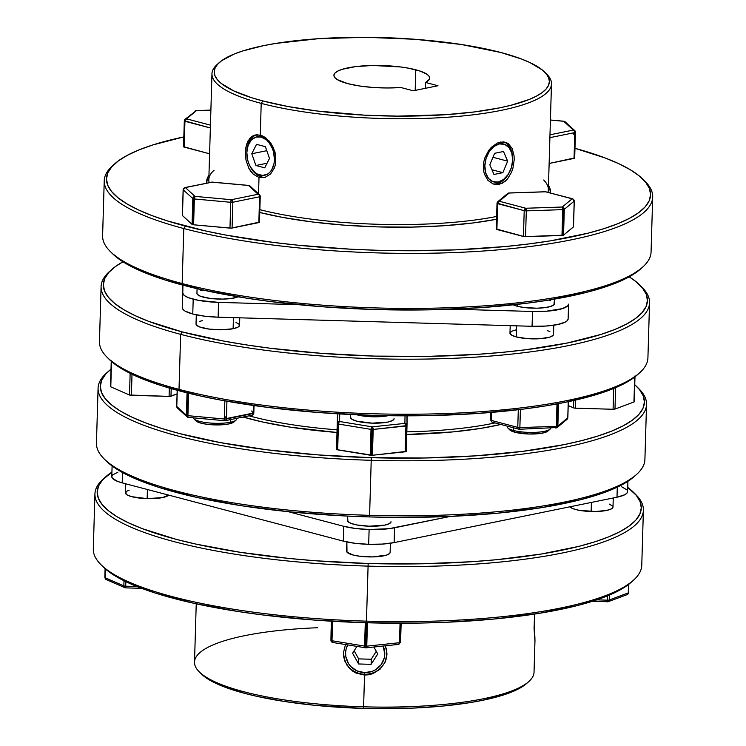 <?xml version="1.0" encoding="UTF-8"?>
<svg xmlns="http://www.w3.org/2000/svg" width="746" height="746" viewBox="0 0 746 746"><rect width="100%" height="100%" fill="white"/><g stroke="black" fill="none" stroke-linecap="round" stroke-linejoin="round"><path stroke-width="1.12" d="M110.781 386.838L111.536 361.53L110.501 386.577A2.182 0.504 1.7 0 0 110.781 386.838L129.506 395.007L110.781 386.838M111.266 360.756L110.501 386.568A2.182 0.504 1.7 0 0 110.501 386.577L111.247 361.278L110.576 386.447M350.555 417.424L350.648 414.506L350.555 417.424A21.774 5.082 1.7 0 0 372.207 423.141A21.774 5.082 1.7 0 0 394.084 418.702L392.396 420.585L387.65 422.096L372.235 423.141L356.868 421.201L352.177 419.42L350.555 417.424A21.774 5.082 1.7 0 1 350.555 417.406A21.774 5.082 1.7 0 0 350.555 417.406L350.648 414.506M337.751 413.825L336.744 440.578L337.509 414.757A2.182 0.504 -178.3 0 1 337.509 414.757L337.77 413.825A2.182 2.117 -179 0 0 337.509 414.767L337.36 423.56L338.442 424.036A2.182 0.504 -178.3 0 1 337.36 423.56L336.595 449.381A2.182 0.504 1.7 0 0 337.677 449.857L338.442 424.036L371.014 429.379A2.182 0.504 1.7 0 0 372.105 429.482A2.182 0.504 -178.3 0 1 371.014 429.379L370.249 455.2L337.677 449.857L338.442 424.036L371.014 429.379L370.249 455.2A2.182 0.504 1.7 0 0 371.34 455.302L372.105 429.482A2.182 0.504 1.7 0 0 373.196 429.444L407.008 425.584L406.244 451.405L407.008 425.584A2.182 0.504 -178.3 0 1 405.917 425.994L405.143 451.806L372.422 455.265L373.196 429.444L405.917 425.994L405.143 451.806A2.182 0.504 1.7 0 0 406.244 451.405L372.422 455.265L373.196 429.444A2.182 0.504 -178.3 0 1 372.105 429.482L371.34 455.302A2.182 0.504 1.7 0 0 372.422 455.265L336.884 449.642L336.819 440.448M628.58 592.65L627.162 594.627A2.182 1.837 -110.4 0 0 628.281 592.893L628.533 584.444L628.281 592.893A2.182 0.504 1.7 0 0 628.58 592.65L628.831 584.221L628.58 592.65A2.182 0.504 -178.3 0 1 628.281 592.893L609.305 599.971A2.182 1.837 69.6 0 1 607.365 601.78L607.421 600.166L596.809 599.859L607.421 600.166L607.365 601.836L608.708 601.379L609.305 599.971A2.182 0.504 -178.3 0 1 607.421 600.166A2.182 0.504 1.7 0 0 609.305 599.971L609.454 595.075L609.305 599.971L628.281 592.893L627.069 594.655M365.204 647.798L365.615 647.798A2.182 1.054 -80.7 0 1 365.326 647.836A2.182 1.054 -80.7 0 1 364.58 646.092L365.204 647.798L366.398 647.519L366.762 646.157A2.182 0.504 -178.3 0 1 365.671 646.195A2.182 0.504 -178.3 0 1 364.58 646.092L365.279 622.723L364.58 646.092A2.182 0.504 1.7 0 0 365.671 646.195L366.454 621.148A274.351 64.025 -178.3 0 1 100.859 564.582L102.92 566.634A272.178 63.522 1.7 0 0 366.398 622.751L313.339 619.991L262.368 614.9L238.272 611.534L194.044 603.337L156.483 593.434L140.668 587.969L127.034 582.225L115.714 576.257L106.818 570.13L101.922 565.608M105.093 568.676L104.832 577.469A2.182 0.504 1.7 0 0 104.832 577.469L104.832 577.469A2.182 0.504 1.7 0 0 105.121 577.73A2.182 0.504 -178.3 0 1 104.832 577.469L106.137 579.521A2.182 1.828 113.6 0 1 105.121 577.73L105.382 568.928L105.121 577.73L106.23 579.558M534.947 638.949L534.229 621.287L534.975 640.348L534.052 628.244L534.705 614.051L534.052 628.244L534.919 640.935M386.95 653.431L385.393 645.794L386.642 650.064L386.4 658.326L385.039 662.308L380.115 669.143L372.925 673.638L368.794 674.766L364.542 675.055L364.552 674.225A21.774 21.177 -179 0 0 386.95 653.683A21.774 21.177 -179 0 1 364.552 674.225L364.608 672.612A19.601 19.051 1 0 1 347.692 644.936L346.069 649.3L345.584 653.002L345.855 656.732L348.569 663.679L350.918 666.635L357.157 670.952L364.608 672.612L372.151 671.381L375.583 669.721L381.15 664.621L384.274 657.841L384.759 654.139L383.164 646.027A19.601 19.051 1 0 1 364.608 672.612L364.542 675.055L356.234 673.144L352.532 671.027L346.713 664.882L343.701 657.077L343.412 652.927L345.473 644.572L343.412 652.927A21.774 21.177 -179 0 0 364.552 674.225A21.774 21.177 -179 0 1 343.412 652.946L344.82 661.124L349.324 668.239L356.234 673.144L364.542 675.055L363.6 706.807A169.836 39.631 -178.3 0 1 199.191 671.792A169.836 39.631 -178.3 0 1 317.516 627.74M199.191 671.792L201.243 673.843A167.663 39.128 1.7 0 0 363.544 708.411L364.542 675.055L372.925 673.638L380.115 669.143L385.039 662.308L386.941 654.205M105.578 476.908L103.405 478.839A274.351 64.025 1.7 0 0 368.086 566.121L368.151 563.491A272.178 63.522 -178.3 0 1 105.578 476.908A272.178 63.522 -178.3 0 1 111.928 472.115L102.612 479.855L98.584 485.907L97.176 492.099L98.379 498.356L102.193 504.641L108.571 510.87L117.467 516.997L128.788 522.965L142.421 528.709L176.093 539.311L195.806 544.076L240.035 552.273L289.224 558.474L315.101 560.74L368.151 563.491L421.248 563.817L472.349 561.682L496.528 559.714L540.99 554.082L578.849 546.37L594.842 541.82L608.661 536.878L620.168 531.572L629.26 525.967L635.853 520.102L639.872 514.05L641.29 507.867L640.087 501.601L636.273 495.325L627.74 487.427A272.178 63.522 -178.3 0 1 633.783 492.584A272.178 63.522 -178.3 0 1 368.151 563.491L368.086 566.121A274.351 64.025 -178.3 0 1 94.938 493.955A274.351 64.025 -178.3 0 1 104.533 477.869M94.938 493.955L93.306 548.981A274.351 64.025 1.7 0 0 366.454 621.148L368.086 566.121L366.454 621.148A274.351 64.025 1.7 0 0 641.765 565.263L643.397 510.236A274.351 64.025 -178.3 0 1 368.086 566.121A274.351 64.025 1.7 0 0 635.844 494.635L633.783 492.584M196.235 603.812L194.51 662.131A169.836 39.631 1.7 0 0 363.6 706.807A169.836 39.631 1.7 0 0 534.033 672.211L534.975 640.46M147.149 498.626A21.774 5.082 1.7 0 0 168.615 495.092L162.563 497.582L147.149 498.626L147.419 489.507L147.149 498.626L131.781 496.696L127.09 494.906L125.468 492.91A21.774 5.082 1.7 0 0 147.149 498.626M346.592 551.173L346.862 541.96L346.592 551.173A21.774 5.082 1.7 0 0 346.592 551.163A21.774 5.082 1.7 0 0 346.592 551.173A21.774 5.082 1.7 0 0 368.235 556.889A21.774 5.082 1.7 0 0 390.121 552.45A21.774 5.082 1.7 0 0 390.121 552.441L390.391 543.247L390.121 552.45L389.682 553.42L386.4 555.155L372.515 556.917L359.945 556.264L352.905 554.959L346.993 552.18L346.862 541.96M627.61 491.586L626.901 493.199L624.822 494.71L616.998 497.209L617.296 487.147L616.998 497.209L394.121 542.603L394.559 527.786A35.929 8.383 -178.3 0 1 369.121 529.501L368.683 544.319A35.929 8.383 1.7 0 0 394.121 542.603L394.559 527.786L450.407 516.409L389.095 528.672L369.121 529.501A35.929 8.383 -178.3 0 1 343.766 526.312L343.328 541.13A35.929 8.383 1.7 0 0 368.683 544.319L369.121 529.501L355.385 528.466L343.766 526.312L343.328 541.13L122.204 482.867L122.512 472.535L122.204 482.867L343.328 541.13L354.947 543.284L368.683 544.319L382.437 544.076L394.121 542.603L616.998 497.209A35.929 8.383 1.7 0 0 627.61 491.605L627.918 481.282M569.879 506.804A21.774 5.082 1.7 0 0 591.149 511.495L591.41 502.412L591.149 511.495A21.774 5.082 1.7 0 0 612.998 507.066L611.31 508.94L606.563 510.45L595.392 511.523L579.064 510.292L573.087 508.716L569.869 506.786M391.025 521.752L389.337 523.645L384.591 525.156L369.177 526.2L357.101 524.997L351.124 523.422L347.897 521.491L347.627 516.092L347.496 520.494A21.774 5.082 1.7 0 0 347.496 520.475A21.774 5.082 1.7 0 0 347.496 520.494A21.774 5.082 1.7 0 0 369.149 526.2A21.774 5.082 1.7 0 0 391.025 521.771A21.774 5.082 1.7 0 0 391.025 521.752L391.025 521.771M406.747 434.48A172.018 40.144 1.7 0 0 500.855 424.455L480.928 428.353L452.822 431.915L406.747 434.48M495.018 422.917A169.836 39.631 -178.3 0 1 406.822 431.841A169.836 39.631 1.7 0 0 495.018 422.917M98.08 388.144L96.448 443.161A274.351 64.025 1.7 0 0 369.587 515.327L371.228 460.301A274.351 64.025 1.7 0 0 638.977 388.825L636.925 386.764A272.178 63.522 -178.3 0 1 371.294 457.68L369.54 516.931A272.178 63.522 1.7 0 0 634.268 476.498L636.431 474.568A274.351 64.025 -178.3 0 1 369.587 515.327A274.351 64.025 1.7 0 0 644.908 459.443L646.54 404.416A274.351 64.025 -178.3 0 1 371.228 460.301A274.351 64.025 -178.3 0 1 98.08 388.144A274.351 64.025 -178.3 0 1 107.666 372.058M108.72 371.088L106.547 373.019A274.351 64.025 1.7 0 0 371.228 460.301L371.294 457.68A272.178 63.522 -178.3 0 1 108.72 371.088A272.178 63.522 -178.3 0 1 111.014 369.177L105.755 374.035L101.726 380.087L100.309 386.279L101.521 392.545L105.326 398.821L111.713 405.05L120.61 411.186L131.93 417.154L145.563 422.889L161.388 428.363L179.236 433.501L220.331 442.592L267.264 449.829L318.244 454.92L371.294 457.68L424.39 457.997L475.491 455.862L522.629 451.358L563.985 444.653L581.992 440.55L597.984 436.009L611.795 431.057L623.311 425.752L632.403 420.147L638.996 414.291L643.015 408.239L644.432 402.047L643.229 395.79L639.415 389.505L634.753 384.722A272.178 63.522 -178.3 0 1 636.925 386.764M637.914 387.789A274.351 64.025 -178.3 0 1 646.54 404.416M507.215 426.134L507.205 426.675A21.774 5.082 1.7 0 0 513.518 430.47L513.593 427.812L513.518 430.47L515.001 432.27A19.601 4.569 1.7 0 0 534.052 433.995A19.601 4.569 1.7 0 0 547.89 431.095L550.063 429.164A21.774 5.082 -178.3 0 1 534.686 432.382A21.774 5.082 -178.3 0 1 513.518 430.47A21.774 5.082 1.7 0 0 536.719 432.288A21.774 5.082 1.7 0 0 550.697 428.195M193.27 417.825A21.774 5.082 1.7 0 0 207.08 422.73A21.774 5.082 1.7 0 0 230.337 422.255L230.421 419.634L230.337 422.255A21.774 5.082 -178.3 0 1 209.057 422.945A21.774 5.082 -178.3 0 1 193.848 418.814L195.9 420.865A19.601 4.569 1.7 0 0 209.589 424.586A19.601 4.569 1.7 0 0 228.742 423.97L230.337 422.255L228.742 423.97L222.373 424.782L207.379 424.343L201.047 423.168L195.722 420.669M188.197 417.312A2.182 2.042 -47.6 0 1 186.397 415.27L187.059 392.853L186.397 415.27A2.182 0.504 1.7 0 0 186.957 415.522L187.628 392.993L186.957 415.522A2.182 0.504 1.7 0 0 187.927 415.681L188.598 393.226L187.927 415.681A2.182 0.541 95.2 0 0 188.3 417.368A2.182 0.541 95.2 0 0 188.44 417.322M545.615 191.806L545.615 191.806A2.182 1.492 -75.2 0 1 546.109 191.815A2.182 1.492 104.8 0 0 545.615 191.806L572.965 199.033L574.206 201.112A2.182 2.042 -129.7 0 0 572.163 198.8L562.26 207.024L525.809 208.246A2.182 0.55 88.1 0 1 526.303 210.866L562.754 209.645A2.182 0.55 -91.9 0 0 562.26 207.024A2.182 2.042 50.3 0 1 564.302 209.328L574.206 201.112L573.432 226.933A2.182 0.504 1.7 0 0 573.515 226.803L563.538 235.149L564.302 209.328A2.182 0.504 -178.3 0 1 563.734 209.542L562.969 235.363A2.182 0.504 1.7 0 0 563.538 235.149L524.41 236.65L496.332 228.994A2.182 0.504 1.7 0 0 496.258 229.115A2.182 0.504 1.7 0 0 496.883 229.498L497.657 203.677L524.205 210.67A2.182 1.492 -75.2 0 1 525.809 208.246L562.26 207.024L572.163 198.8L545.615 191.806L509.164 193.028L499.26 201.243L525.809 208.246L499.26 201.243L509.164 193.028L545.615 191.806A2.182 0.55 -91.9 0 0 545.475 191.75A2.182 0.55 -91.9 0 0 545.345 191.815M248.903 185.754L258.135 194.258A2.182 2.042 -47.6 0 1 260.177 196.301A2.182 0.504 -178.3 0 1 260.242 196.44A2.182 0.504 -178.3 0 1 259.599 196.776L258.834 222.597L232.071 228.052L232.836 202.231L259.599 196.776L258.834 222.597A2.182 0.504 1.7 0 0 259.477 222.261A2.182 0.504 1.7 0 0 259.403 222.121L231.092 228.155L193.596 224.788L194.361 198.968A2.182 0.504 -178.3 0 1 193.391 198.809L192.617 224.621A2.182 0.504 1.7 0 0 193.596 224.788L192.058 224.378L182.378 215.463A2.182 0.504 1.7 0 0 182.453 215.594L183.218 189.782L184.57 187.778L185.381 187.591L194.995 196.375L231.372 199.704L258.135 194.258L248.521 185.474L212.144 182.145L184.887 187.572A2.182 1.501 78.5 0 1 185.381 187.591A2.182 2.042 132.4 0 0 183.218 189.782L192.832 198.557A2.182 0.504 1.7 0 0 193.391 198.809A2.182 0.504 1.7 0 0 194.361 198.968L194.995 196.375L193.494 197.047L192.832 198.557A2.182 2.042 -47.6 0 1 194.995 196.375A2.182 0.541 95.2 0 0 194.361 198.968L230.738 202.297L232.836 202.231L231.372 199.704L230.738 202.297A2.182 0.541 -84.8 0 1 231.372 199.704A2.182 1.501 78.5 0 1 232.836 202.231L259.599 196.776A2.182 0.504 1.7 0 0 260.242 196.44A2.182 0.504 1.7 0 0 260.177 196.301L259.599 194.827L258.135 194.258A2.182 1.501 78.5 0 1 259.599 196.776A2.182 1.501 -101.5 0 0 258.135 194.258L231.372 199.704L194.995 196.375L185.381 187.591L212.358 182.117M497.274 143.092L503.317 141.861L508.53 143.819L512.241 148.678L514.059 155.774L514.19 159.831L512.922 168.204L511.542 172.205L507.494 179.003L502.095 183.367L496.062 184.607L493.087 183.964L487.875 180.308L484.378 174.051L483.501 170.219L483.744 161.966L484.853 157.835L488.742 150.384L491.344 147.335L497.274 143.092L500.352 142.076L506.086 142.449L508.53 143.819L512.241 148.678L514.059 155.774L514.19 159.831L512.922 168.204L511.542 172.205L507.494 179.003L504.921 181.548L499.102 184.402L496.062 184.607L493.087 183.964L487.875 180.308L484.378 174.051L483.501 170.219L483.744 161.966L484.853 157.835L488.742 150.384L491.344 147.335L497.274 143.092M509.108 172.913A21.774 14.929 104.8 0 1 496.575 183.74A21.774 14.929 104.8 0 1 492.864 183.87A21.774 14.929 104.8 0 0 496.575 183.74L499.102 184.402L496.575 183.74A21.774 14.929 104.8 0 0 508.931 173.249L509.294 172.587A19.601 13.437 -75.2 0 1 498.179 182.033L496.575 183.74L498.179 182.033L503.541 179.497L508.175 174.452L511.374 167.654L512.642 160.148L511.803 153.079L508.977 147.512L504.585 144.304L499.307 143.931A19.601 13.437 -75.2 0 1 512.651 159.821A19.601 13.437 -75.2 0 1 509.294 172.587M257.295 134.728L263.291 136.304L266.247 138.252L271.423 144.081L274.892 151.736L275.759 155.923L275.507 164.185L274.416 167.934L270.537 174.005L265.072 177.352L259.011 177.445L253.342 174.266L250.908 171.571L248.866 168.307L246.096 160.502L245.443 156.268L245.686 148.016L247.924 141.041L251.943 136.387L254.489 135.157L260.27 135.119L261.212 103.377A169.836 39.631 1.7 0 0 464.376 115.789A169.836 39.631 1.7 0 0 546.809 74.208L544.757 72.157A167.663 39.128 -178.3 0 1 463.378 113.196A167.663 39.128 -178.3 0 1 262.825 100.943L261.212 103.377L260.27 135.119L263.291 136.304L268.989 140.863L273.418 147.736L275.759 155.923L275.507 164.185L274.416 167.934L270.537 174.005L265.072 177.352L259.011 177.445L258.526 193.848L259.011 177.445L253.342 174.266L248.866 168.307L246.096 160.502L245.313 152.053L246.572 144.286L249.742 138.374L254.489 135.157L257.295 134.728M249.22 164.512A19.601 13.512 78.5 0 1 246.833 152.79L246.842 152.109A21.774 15.013 -101.5 0 1 256.615 134.756A21.774 15.013 -101.5 0 0 246.842 152.454L247.672 160.008L248.856 163.644L250.479 166.983L254.834 172.289L257.389 174.051L262.779 175.469L267.833 173.939L269.996 172.121L271.796 169.687L274.062 163.365L274.435 159.719L273.605 152.147L272.421 148.519L268.774 142.262L266.443 139.875L261.203 137.031L262.06 135.735L261.203 137.031A19.601 13.512 78.5 0 1 274.435 159.719A19.601 13.512 78.5 0 1 260.074 175.124A19.601 13.512 78.5 0 1 249.22 164.512L249.5 165.127A21.774 15.013 -101.5 0 0 261.557 176.933L259.011 177.445L261.557 176.933A21.774 15.013 -101.5 0 0 265.324 177.278A21.774 15.013 -101.5 0 1 261.557 176.933L260.074 175.124L261.557 176.933A21.774 15.013 -101.5 0 1 249.36 164.819M545.727 73.183A169.836 39.631 -178.3 0 1 551.49 83.869A169.836 39.631 -178.3 0 1 445.847 117.346A169.836 39.631 -178.3 0 1 261.212 103.377L262.825 100.943A167.663 39.128 -178.3 0 1 219.389 62.496A167.663 39.128 -178.3 0 1 337.724 37.71A167.663 39.128 -178.3 0 1 500.762 52.481L461.382 44.499L415.14 39.286L366.025 37.3L318.272 38.708L275.992 43.389L263.758 45.609L242.814 50.933L234.309 53.982L221.618 60.706L217.552 64.315L215.081 68.045L214.205 71.858L214.951 75.71L217.3 79.58L221.226 83.421L233.684 90.872L251.822 97.782L262.825 100.943L288.133 106.547L317.05 111.005L364.71 115.173L397.562 116.124L445.315 114.716L474.353 111.947L499.829 107.816L510.917 105.289L529.278 99.442L536.374 96.169L541.969 92.718L546.035 89.11L548.506 85.38L549.382 81.566L548.636 77.715L546.286 73.845L542.361 70.003L529.902 62.552L521.51 59.018L500.762 52.481A167.663 39.128 -178.3 0 1 544.757 72.157M259.767 212.47A172.018 40.144 1.7 0 0 496.547 219.277L473.486 222.905L443.702 225.758L411.4 227.101L377.849 226.905L344.316 225.161L312.098 221.944L282.436 217.366L259.767 212.47M550.371 192.944A172.018 40.144 1.7 0 0 548.478 185.437L549.709 187.787L550.371 192.944M543.675 180.028A169.836 39.631 -178.3 0 1 547.9 192.291A169.836 39.631 1.7 0 0 548.357 189.68L551.49 83.869M496.631 216.461A169.836 39.631 -178.3 0 1 259.85 209.654A169.836 39.631 1.7 0 0 496.631 216.461M104.235 180.737L102.603 235.764A274.351 64.025 1.7 0 0 182.155 283.555L183.786 228.528A274.351 64.025 1.7 0 0 511.97 248.577A274.351 64.025 1.7 0 0 645.141 181.418L643.08 179.366A272.178 63.522 -178.3 0 1 510.973 245.984A272.178 63.522 -178.3 0 1 185.39 226.094L183.786 228.528L182.155 283.555L183.637 285.354A272.178 63.522 1.7 0 0 448.309 309.338A272.178 63.522 1.7 0 0 640.422 269.092L642.595 267.161A274.351 64.025 -178.3 0 1 448.943 307.725A274.351 64.025 -178.3 0 1 182.155 283.555A274.351 64.025 1.7 0 0 480.396 306.121A274.351 64.025 1.7 0 0 651.062 252.045L652.694 197.019A274.351 64.025 -178.3 0 1 482.028 251.094A274.351 64.025 -178.3 0 1 183.786 228.528A274.351 64.025 -178.3 0 1 104.235 180.737A274.351 64.025 -178.3 0 1 113.83 164.652M114.875 163.682L112.702 165.621A274.351 64.025 1.7 0 0 183.786 228.528L185.39 226.094A272.178 63.522 -178.3 0 1 114.875 163.682A272.178 63.522 -178.3 0 1 183.833 136.91L152.921 144.92L139.101 149.871L127.594 155.168L118.493 160.782L111.909 166.638L107.881 172.69L106.473 178.872L107.676 185.139L111.49 191.424L117.868 197.653L126.764 203.779L138.085 209.747L151.718 215.491L167.542 220.956L205.103 230.859L226.486 235.195L273.418 242.422L298.521 245.257L350.788 249.201L377.448 250.274L404.127 250.74L456.468 249.835L505.825 246.497L528.783 243.951L550.287 240.865L588.146 233.153L604.139 228.602L617.958 223.66L629.465 218.354L638.557 212.75L645.15 206.884L649.169 200.833L650.587 194.65L649.384 188.384L645.57 182.108L639.182 175.869L630.286 169.743L618.966 163.775L605.332 158.031L574.97 148.314A272.178 63.522 -178.3 0 1 643.08 179.366M644.078 180.392A274.351 64.025 -178.3 0 1 652.694 197.019M347.804 83.636A47.903 11.181 -178.3 0 1 333.91 75.29A47.903 11.181 -178.3 0 1 363.712 65.853A47.903 11.181 -178.3 0 1 415.783 69.788L415.177 90.397L415.783 69.788A47.903 11.181 -178.3 0 1 429.677 78.134A47.903 11.181 -178.3 0 1 425.565 82.47L425.397 88.317L425.565 82.47L437.995 85.743L425.565 82.47L429.342 79.356L429.649 77.696L428.885 76.008L427.066 74.339L420.436 71.196L408.556 68.194L400.294 66.916L372.636 65.48L355.348 66.646L342.088 69.35L337.63 71.15L334.87 73.173L333.91 75.327L334.795 77.528L337.481 79.71L347.804 83.636A47.903 11.181 -178.3 0 0 400.844 87.506L413.275 90.779L437.995 85.743L413.275 90.779L400.844 87.506L387.034 87.972L372.748 87.441L359.274 85.949L347.804 83.636M197.075 288.693L196.935 293.346A21.774 5.082 1.7 0 0 210.26 298.437A21.774 5.082 1.7 0 0 234.03 298.027L234.085 296.125L234.03 298.027L238.776 296.516M182.789 292.945L182.35 307.762A35.929 8.383 1.7 0 0 192.766 314.001L193.205 299.183A35.929 8.383 -178.3 0 1 182.789 292.945L182.35 307.762L182.733 285.121L182.35 307.762L183.012 309.422L185.027 311.054L192.766 314.001A35.929 8.383 1.7 0 0 218.121 317.19L218.559 302.372L298.624 304.694L218.559 302.372A35.929 8.383 -178.3 0 1 193.205 299.183L192.766 314.001L204.385 316.155L218.121 317.19L218.559 302.372L198.632 300.386L188.757 297.785L185.465 296.237L183.451 294.605L182.789 292.945L182.919 285.168L182.789 292.945M513.201 304.825A21.774 5.082 1.7 0 0 517.202 306.233L517.258 304.377L517.202 306.233A21.774 5.082 1.7 0 0 540.878 308.033A21.774 5.082 1.7 0 0 554.418 303.734L554.017 302.717M233.116 328.716L233.442 317.628L233.116 328.716L221.954 329.788L209.384 329.126L199.639 326.972L196.422 325.051L196.021 324.044A21.774 5.082 1.7 0 0 209.346 329.126A21.774 5.082 1.7 0 0 233.116 328.716A21.774 5.082 1.7 0 0 239.55 325.321L237.862 327.205L233.116 328.716M553.504 334.404L553.075 335.383L549.793 337.127L539.992 338.712L527.413 338.637L516.288 336.922L516.624 325.843L516.288 336.922A21.774 5.082 1.7 0 0 539.964 338.712A21.774 5.082 1.7 0 0 553.504 334.422L553.784 325.219M101.092 286.557L99.46 341.584A274.351 64.025 1.7 0 0 179.012 389.375A274.351 64.025 -178.3 0 1 107.023 357.175L109.075 359.236A272.178 63.522 1.7 0 0 180.495 391.174L179.012 389.375L180.644 334.348L182.248 331.914A272.178 63.522 -178.3 0 1 111.732 269.502A272.178 63.522 -178.3 0 1 122.969 261.79L115.36 266.592L108.767 272.458L104.748 278.51L103.33 284.692L104.533 290.959L108.347 297.234L114.735 303.473L123.622 309.599L134.942 315.567L148.585 321.312L182.248 331.914L223.343 341.006L246.189 344.876L270.276 348.242L321.256 353.334L374.315 356.094L427.411 356.411L478.503 354.275L502.683 352.308L525.641 349.771L566.997 343.067L600.996 334.422L614.816 329.471L626.323 324.174L635.415 318.561L642.008 312.705L646.027 306.653L647.444 300.461L646.241 294.204L642.427 287.919L636.04 281.69L629.186 276.813A272.178 63.522 -178.3 0 1 639.937 285.177A272.178 63.522 -178.3 0 1 507.83 351.804A272.178 63.522 -178.3 0 1 182.248 331.914L180.644 334.348A274.351 64.025 -178.3 0 1 101.092 286.557A274.351 64.025 -178.3 0 1 110.688 270.472M111.732 269.502L109.569 271.432A274.351 64.025 1.7 0 0 180.644 334.348L179.012 389.375A274.351 64.025 1.7 0 0 477.254 411.941A274.351 64.025 1.7 0 0 647.92 357.856L649.552 302.839A274.351 64.025 -178.3 0 1 478.885 356.914A274.351 64.025 -178.3 0 1 180.644 334.348A274.351 64.025 1.7 0 0 508.828 354.397A274.351 64.025 1.7 0 0 641.998 287.238L639.937 285.177M251.915 416.594L251.962 415.242L251.915 416.594A169.836 39.631 1.7 0 0 337.061 429.836A169.836 39.631 -178.3 0 1 251.915 416.594A169.836 39.631 -178.3 0 1 249.08 415.83A169.836 39.631 1.7 0 0 251.915 416.594M519.468 429.22L519.869 427.579L556.32 426.358L555.705 427.962A2.182 0.55 -91.9 0 0 555.845 428.027A2.182 0.55 -91.9 0 0 556.32 426.358L556.992 403.931L556.32 426.358A2.182 0.504 1.7 0 0 557.299 426.255L557.971 403.745L557.299 426.255A2.182 0.504 1.7 0 0 557.868 426.041L558.53 403.642L557.868 426.041A2.182 0.504 -178.3 0 1 557.299 426.255A2.182 0.504 -178.3 0 1 556.32 426.358L519.869 427.579L520.41 409.461L519.869 427.579A2.182 0.504 -178.3 0 1 517.771 427.383L491.222 420.39L491.455 412.417L491.222 420.39A2.182 1.492 104.8 0 0 492.211 422.18A2.182 1.492 -75.2 0 1 491.222 420.39A2.182 0.504 -178.3 0 1 490.588 420.007A2.182 0.504 1.7 0 0 491.222 420.39L517.771 427.383A2.182 0.504 1.7 0 0 519.869 427.579A2.182 0.55 88.1 0 1 519.393 429.248L518.759 429.174A2.182 1.492 -75.2 0 1 517.771 427.383A2.182 1.492 104.8 0 0 518.759 429.174A2.182 1.492 104.8 0 0 519.253 429.192A2.182 1.492 -75.2 0 1 518.759 429.174L492.211 422.18L490.588 420.007A2.182 0.504 -178.3 0 1 490.663 419.886A2.182 0.504 1.7 0 0 490.588 420.007L490.812 412.473M498.524 142.589L499.307 143.931L493.945 146.468L489.311 151.513L486.112 158.311L484.835 165.817L485.674 172.886L488.509 178.453L492.901 181.66L498.179 182.033A19.601 13.437 -75.2 0 1 484.835 165.817A19.601 13.437 -75.2 0 1 499.307 143.931L498.524 142.589M512.651 159.821L512.67 159.066A21.774 14.929 104.8 0 0 503.97 141.926A21.774 14.929 104.8 0 1 512.661 159.458M507.662 161.164L502.888 172.652L493.964 174.471L489.824 164.801L494.598 153.312L503.513 151.494L507.662 161.164L502.888 172.652L491.95 169.771L502.888 172.652L493.964 174.471L489.824 164.801L494.598 153.312L503.513 151.494L507.662 161.164L492.938 157.285L507.662 161.164M518.293 409.713L517.771 427.383L518.293 409.713M567.212 417.312L567.771 417.825A2.182 0.504 1.7 0 0 567.846 417.695L567.063 419.308A2.182 2.042 -129.7 0 0 567.771 417.825L568.247 401.702L567.771 417.825L557.868 426.041A2.182 2.042 50.3 0 1 557.159 427.523L519.393 429.248M492.705 422.189A2.182 1.492 -75.2 0 1 492.211 422.18M555.919 427.999L567.771 417.825L567.109 419.261L565.608 419.746M556.516 427.878L557.206 427.486M568.321 401.684L567.846 417.695A2.182 0.504 1.7 0 0 567.781 417.564M567.109 419.261L566.419 419.662M246.833 152.79A19.601 13.512 78.5 0 1 261.203 137.031L255.878 137.096L251.281 140.043L248.11 145.433L246.842 152.445M269.493 158.413L264.746 167.831L255.897 165.5L251.784 153.751L256.531 144.332L265.38 146.664L269.493 158.413L264.746 167.831L255.897 165.5L267.068 163.225L255.897 165.5L251.784 153.751L266.788 150.692L251.784 153.751L256.531 144.332L265.38 146.664L269.493 158.413M547.191 330.627L549.886 331.476M510.199 325.657L509.975 333.136A21.774 5.082 1.7 0 0 516.288 336.922L511.607 335.14L509.975 333.145L511.672 331.252L516.418 329.741M199.742 321.33L202.455 320.64M235.932 322.375L239.149 324.305L239.55 325.312L239.774 317.815M640.935 286.212A274.351 64.025 -178.3 0 1 649.552 302.839M637.364 374.837L624.57 383.425L613.053 388.731L599.243 393.683L565.244 402.327L545.391 405.936L523.878 409.032L476.75 413.536L425.649 415.671L372.552 415.354L319.493 412.594L268.523 407.502L221.581 400.266L200.208 395.93L162.637 386.036L146.822 380.563L133.189 374.818L121.868 368.86L109 359.162M639.453 372.981A274.351 64.025 -178.3 0 1 445.8 413.545A274.351 64.025 -178.3 0 1 179.012 389.375L180.495 391.174A272.178 63.522 1.7 0 0 445.166 415.149A272.178 63.522 1.7 0 0 637.28 374.912L639.453 372.981M568.564 304.135L567.846 305.748L562.437 308.611L546.268 311.231L532.513 311.474L452.841 309.161L532.513 311.474L532.075 326.291L545.83 326.049L557.504 324.566L565.337 322.076L567.408 320.566L568.126 318.943A35.929 8.383 1.7 0 0 568.126 318.943L568.564 304.135A35.929 8.383 -178.3 0 1 568.564 304.154A35.929 8.383 -178.3 0 1 532.513 311.474L532.075 326.291A35.929 8.383 1.7 0 0 568.126 318.971L568.564 304.181M532.075 326.291L218.121 317.19L532.075 326.291M203.369 289.952L200.646 290.642M196.935 293.355L197.336 294.362L200.553 296.293L210.288 298.447L222.858 299.099L234.03 298.027A21.774 5.082 1.7 0 0 238.161 296.815M512.511 304.452L517.202 306.233L524.242 307.548L536.812 308.201L544.673 307.669L550.707 306.438L553.98 304.704L554.558 299.109M550.8 300.797L548.105 299.948M184.943 121.281L184.178 147.102L209.598 153.797L183.544 146.72A2.182 0.504 1.7 0 0 184.178 147.102L184.943 121.281L186.547 118.847L210.447 125.151L186.547 118.847L185.045 119.332L184.383 120.777L210.363 127.976L184.943 121.281A2.182 0.504 -178.3 0 1 184.309 120.899A2.182 0.504 -178.3 0 1 184.383 120.777L184.943 121.281A2.182 1.492 104.8 0 1 186.547 118.847L196.45 110.632L186.547 118.847A2.182 2.042 50.3 0 0 185.092 119.295L196.31 110.576A2.182 0.55 88.1 0 1 196.45 110.632L196.039 110.893M206.661 183.143L207.481 177.865L208.955 175.357A172.018 40.144 1.7 0 0 206.661 183.143M574.607 157.928L549.131 163.477L574.038 158.404A2.182 0.504 1.7 0 0 574.681 158.059A2.182 0.504 1.7 0 0 574.607 157.928M219.389 62.496L217.217 64.426A169.836 39.631 1.7 0 0 261.212 103.377A169.836 39.631 -178.3 0 1 211.967 73.789L208.824 179.609A169.836 39.631 1.7 0 0 209.225 182.621A169.836 39.631 -178.3 0 1 214.074 170.247M211.967 73.789A169.836 39.631 -178.3 0 1 218.354 63.466M640.497 269.026L627.703 277.615L616.196 282.911L602.376 287.863L586.393 292.413L548.524 300.116L527.021 303.212L479.883 307.716L428.791 309.851L375.695 309.534L322.636 306.774L271.665 301.682L247.569 298.316L203.341 290.11L165.78 280.216L149.965 274.752L136.322 269.008L125.011 263.04L112.142 253.342M182.155 283.555A274.351 64.025 -178.3 0 1 110.156 251.365L112.217 253.416A272.178 63.522 1.7 0 0 183.637 285.354L182.155 283.555M574.662 132.975L574.802 132.583A2.182 1.501 -101.5 0 0 573.329 130.065A2.182 2.042 -47.6 0 1 574.737 130.569L565.123 121.784A2.182 2.042 132.4 0 0 563.715 121.281L573.329 130.065L549.979 134.821L573.329 130.065L563.715 121.281L550.417 120.059L563.715 121.281A2.182 0.541 -84.8 0 1 563.855 121.225A2.182 0.541 -84.8 0 1 563.957 121.281M574.737 130.569A2.182 2.042 -47.6 0 1 575.371 132.107A2.182 0.504 -178.3 0 1 575.446 132.247A2.182 0.504 -178.3 0 1 574.802 132.583L549.895 137.656L574.802 132.583L573.208 134.299M575.371 132.107L574.607 131.408L575.371 132.107M574.802 132.583L574.038 158.404L574.802 132.583M195.639 110.716L210.894 110.147L196.235 110.604M185.735 118.94L185.045 119.332M184.383 120.777A2.182 2.042 50.3 0 1 185.092 119.295L184.309 120.899L183.544 146.72A2.182 0.504 1.7 0 1 183.619 146.598M196.45 110.632A2.182 2.042 -129.7 0 0 194.995 111.07M259.599 194.827L258.937 194.389M249.323 185.605L248.521 185.474A2.182 0.541 -84.8 0 1 248.651 185.418L212.284 182.089A2.182 0.541 95.2 0 0 212.144 182.145A2.182 1.501 -101.5 0 0 211.65 182.127L248.763 185.484M183.218 189.782L183.786 189.307L183.218 189.782L192.832 198.557L192.058 224.378L182.453 215.594L183.218 189.782A2.182 0.504 -178.3 0 1 183.143 189.643L184.887 187.572L212.284 182.089A2.182 0.541 95.2 0 1 212.405 182.164M259.477 222.261L260.242 196.44L259.533 194.762L249.929 185.987A2.182 2.042 132.4 0 0 248.521 185.474M182.453 215.333A2.182 0.504 1.7 0 0 182.378 215.463L183.143 189.643M230.738 202.297L229.973 228.117L193.596 224.788L194.361 198.968L230.738 202.297L229.973 228.117A2.182 0.504 1.7 0 0 232.071 228.052L232.836 202.231A2.182 0.504 -178.3 0 1 230.738 202.297M192.058 224.378A2.182 0.504 1.7 0 0 192.617 224.621L193.391 198.809A2.182 0.504 -178.3 0 1 192.832 198.557L192.058 224.378M573.245 199.21L572.163 198.8A2.182 1.492 -75.2 0 1 572.658 198.809L545.475 191.75L509.024 192.972A2.182 0.55 88.1 0 1 509.164 193.028A2.182 2.042 -129.7 0 0 507.709 193.466L497.806 201.69A2.182 2.042 50.3 0 1 499.26 201.243A2.182 1.492 104.8 0 0 497.657 203.677L499.26 201.243L497.759 201.728L497.097 203.173A2.182 2.042 50.3 0 1 497.806 201.69L497.022 203.294A2.182 0.504 -178.3 0 1 497.097 203.173L497.657 203.677A2.182 0.504 -178.3 0 1 497.022 203.294L496.258 229.115M526.023 208.6L524.205 210.67L526.303 210.866L526.023 208.6M498.449 201.336L497.759 201.728M497.097 203.173L524.205 210.67L523.44 236.491A2.182 0.504 1.7 0 0 525.538 236.687L526.303 210.866A2.182 0.504 -178.3 0 1 524.205 210.67L523.44 236.491L496.883 229.498L497.657 203.677M563.062 207.257L562.26 207.024L562.754 209.645A2.182 0.504 1.7 0 0 563.734 209.542A2.182 0.504 1.7 0 0 564.302 209.328L563.062 207.257M508.352 193.121L507.662 193.512L508.753 193.289M574.206 201.112L573.646 200.599L574.206 201.112L573.432 226.933L563.538 235.149L564.302 209.328L574.206 201.112A2.182 0.504 -178.3 0 0 574.28 200.982L573.515 226.803A2.182 0.504 1.7 0 0 573.441 226.672M561.99 235.466A2.182 0.504 1.7 0 0 562.969 235.363L563.734 209.542A2.182 0.504 -178.3 0 1 562.754 209.645L561.99 235.466L525.538 236.687L526.303 210.866L562.754 209.645L561.99 235.466M176.793 406.225A2.182 0.504 1.7 0 0 176.709 406.356A2.182 0.504 1.7 0 0 176.783 406.495L186.397 415.27L176.783 406.495L177.268 390.307L176.783 406.495A2.182 2.042 132.4 0 0 177.417 408.025L187.032 416.809M251.7 410.971L253.174 413.489L253.407 405.47L253.174 413.489L226.411 418.944A2.182 1.501 78.5 0 1 225.311 420.669A2.182 1.501 78.5 0 1 224.816 420.651L225.758 420.464L224.816 420.651A2.182 0.541 -84.8 0 1 224.677 420.707A2.182 0.541 -84.8 0 1 224.304 419.01L224.844 400.863L224.304 419.01L187.927 415.681L224.304 419.01A2.182 0.504 1.7 0 0 226.411 418.944L226.933 401.236L226.411 418.944L224.938 416.417M188.029 416.949L186.397 415.457L188.029 416.949M253.715 413.293A2.182 2.042 -47.6 0 1 252.698 414.841M225.311 420.669L252.073 415.224A2.182 1.501 -101.5 0 0 253.174 413.489A2.182 0.504 1.7 0 0 253.817 413.153A2.182 0.504 1.7 0 0 253.743 413.014M226.495 418.534L253.053 413.125M234.141 421.788L228.742 423.97A19.601 4.569 1.7 0 0 233.936 421.994L236.1 420.063A21.774 5.082 -178.3 0 1 230.337 422.255A21.774 5.082 1.7 0 0 236.78 418.86L236.79 418.329M513.518 430.47A21.774 5.082 -178.3 0 1 507.802 427.915L509.854 429.966A19.601 4.569 1.7 0 0 515.001 432.27L513.518 430.47M548.105 430.88L545.149 432.447L539.722 433.557L528.83 434.004L515.001 432.27L509.677 429.771M573.721 400.509L573.506 407.875L568.21 405.563L573.506 407.875A2.182 0.504 1.7 0 0 575.39 408.183L575.623 400.07L575.39 408.183L573.506 407.875L573.721 400.509M613.697 388.47L613.081 409.274L575.39 408.183L613.081 409.274A2.182 0.504 1.7 0 0 614.974 409.078L615.609 387.668L614.974 409.078L613.081 409.274L613.697 388.47M635.014 375.937L634.249 401.758L634.687 377.047L633.951 402.001L614.974 409.078L633.951 402.001A2.182 0.504 1.7 0 0 634.249 401.758L634.986 376.823M373.895 647.006L377.737 653.934L371.144 664.332L358.574 663.968L352.606 653.207L356.896 646.446L352.606 653.207L358.574 663.968L358.658 658.886L358.574 663.968L371.144 664.332L371.228 659.25L371.144 664.332L377.737 653.934L373.895 647.006M354.154 650.764L358.658 658.886L371.228 659.25L376.273 651.295L371.228 659.25L358.658 658.886L354.154 650.764M634.342 476.424L621.549 485.012L610.042 490.318L596.222 495.26L580.239 499.811L542.37 507.522L497.908 513.155L448.56 516.493L396.21 517.407L369.54 516.931L342.871 515.859L290.604 511.915L241.415 505.723L197.186 497.517L159.625 487.614L143.81 482.149L130.168 476.405L118.847 470.437L109.96 464.31L105.065 459.788M177.082 393.925L169.65 396.406L129.506 395.007A2.182 0.504 1.7 0 0 131.389 395.315L132.014 374.268L131.389 395.315L169.081 396.406A2.182 0.504 1.7 0 0 170.974 396.21L171.198 388.61L170.974 396.21L177.082 393.925M336.987 432.475L290.716 427.216L262.769 422.031L243.168 417.033A172.018 40.144 1.7 0 0 336.987 432.475M369.587 515.327A274.351 64.025 -178.3 0 1 104.002 458.762L106.063 460.823A272.178 63.522 1.7 0 0 369.54 516.931L369.587 515.327M288.18 511.663L343.766 526.312L288.18 511.663M112.105 465.97L111.788 476.61A35.929 8.383 1.7 0 0 122.204 482.867L117.765 481.468L112.45 478.289L111.788 476.629L112.506 475.015L117.924 472.153M626.948 489.926L621.642 486.746M631.2 582.244L618.406 590.832L606.899 596.129L593.079 601.08L577.096 605.631L539.237 613.343L494.775 618.966L445.418 622.304L419.494 623.069L366.398 622.751A272.178 63.522 1.7 0 0 631.125 582.318L633.298 580.379A274.351 64.025 -178.3 0 1 366.454 621.148L365.671 646.195A2.182 0.504 1.7 0 0 366.762 646.157A2.182 1.063 84 0 1 365.904 647.854L332.753 642.483L330.926 640.301A2.182 2.117 -179 0 0 332.502 642.371M609.379 504.119L612.597 506.04M125.738 483.79L125.468 492.901L127.156 491.017L129.179 490.197M526.667 683.457L518.787 688.745L503.186 695.067L482.242 700.391L470.008 702.611L442.62 706.08L412.221 708.14L363.544 708.411L314.924 705.315L284.618 701.501L257.379 696.447L245.238 693.519L224.49 686.982L209.122 679.774L201.196 673.797M634.781 493.61A274.351 64.025 -178.3 0 1 643.397 510.236M528.783 681.574A169.836 39.631 -178.3 0 1 363.6 706.807L363.544 708.411A167.663 39.128 1.7 0 0 526.611 683.504L528.783 681.574M125.72 586.207L123.836 585.899L124.349 587.335L125.664 587.876L125.72 586.207L125.664 587.876L124.862 587.689A2.182 1.828 -66.4 0 1 123.836 585.899L105.121 577.73L123.836 585.899A2.182 0.504 1.7 0 0 125.72 586.207L125.85 581.666L125.72 586.207L136.984 586.533L125.72 586.207M124.349 587.335L124.946 587.727M125.664 587.811A2.182 1.828 -66.4 0 1 124.862 587.689L106.137 579.521M123.995 580.761L123.836 585.899L123.995 580.761M400.574 642.297L398.336 644.348L400.574 642.297L401.143 623.236L400.574 642.297A2.182 0.504 1.7 0 1 399.483 642.707L366.762 646.157L367.452 622.779L366.762 646.157L399.483 642.707A2.182 1.063 -96 0 1 398.625 644.395L400.574 642.297M398.756 644.367L398.336 644.348A2.182 1.063 -96 0 0 398.625 644.395L365.904 647.854M333.042 642.455L332.287 642.129L332.007 640.749A2.182 0.504 -178.3 0 1 330.926 640.273L331.075 631.48A2.182 2.117 1 0 1 331.075 631.48A2.182 0.504 -178.3 0 1 331.075 631.47A2.182 2.117 -179 0 0 331.075 631.526M332.753 642.483A2.182 1.054 99.3 0 1 332.007 640.749L364.58 646.092L332.007 640.749A2.182 0.504 1.7 0 1 330.926 640.273L331.494 621.213L330.926 640.273A2.182 2.117 -179 0 0 330.926 640.301A2.182 2.117 1 0 1 330.926 640.273L331.075 631.47A2.182 0.504 1.7 0 0 331.075 631.48L331.383 621.213M332.007 640.749L332.585 621.278L332.007 640.749M400.061 623.236L399.483 642.707L400.061 623.236M608.083 601.733L608.708 601.379M607.542 595.867L607.421 600.166L607.542 595.867M372.17 426.852L404.892 423.402L405.022 415.839L404.892 423.402L372.17 426.852L339.598 421.509L372.17 426.852L371.014 429.379A2.182 1.054 -80.7 0 1 372.17 426.852A2.182 1.063 84 0 1 373.196 429.444L372.17 426.852M339.728 413.937L339.598 421.509L339.728 413.937M337.36 423.56A2.182 2.117 1 0 1 339.598 421.509L337.36 423.56M339.178 421.826L339.598 421.509A2.182 1.054 99.3 0 0 338.442 424.036L339.178 421.826M405.917 425.994A2.182 1.063 -96 0 0 404.892 423.402L405.917 425.994M407.008 425.584L404.892 423.402A2.182 2.117 1 0 1 407.008 425.556L407.157 416.781A2.182 2.117 -179 0 0 407.157 416.753A2.182 2.117 1 0 1 407.157 416.781M406.962 415.839A2.182 2.117 1 0 1 407.157 416.753A2.182 2.117 -179 0 0 406.962 415.839M356.821 414.785A21.774 5.082 1.7 0 0 388.069 415.699A21.774 5.082 -178.3 0 1 356.821 414.785M130.149 373.354L129.506 395.007L130.149 373.354M169.333 388.069L169.081 396.406L169.333 388.069M347.496 520.475L347.627 516.092M196.301 314.821L196.021 324.034M567.063 419.308L557.159 427.523M550.417 119.994L563.855 121.225M575.446 132.247L574.681 158.059M196.31 110.576L210.894 110.082M249.929 185.987L248.651 185.418M509.024 192.972L507.709 193.466M572.658 198.809L574.28 200.982M176.709 406.356L177.184 390.289M224.677 420.707L188.3 417.368M253.817 413.153L254.041 405.554M612.998 507.066L613.268 497.964M141.647 588.333L125.664 587.876M330.926 640.301L331.075 631.498M627.162 594.627L608.186 601.696L592.091 601.397M407.008 425.556L406.971 415.839"/></g></svg>
